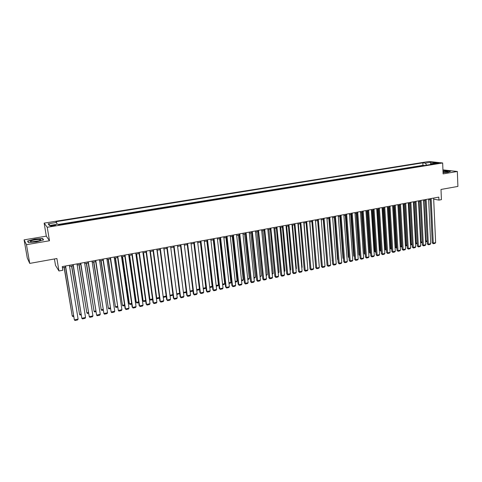 <?xml version="1.0" encoding="UTF-8"?>
<svg xmlns="http://www.w3.org/2000/svg" width="482" height="482" viewBox="0 0 482 482"><rect width="100%" height="100%" fill="white"/><g stroke="black" fill="none" stroke-linecap="round" stroke-linejoin="round"><path stroke-width="0.72" d="M53.345 225.956C55.159 225.612 55.846 225.329 55.388 225.1L52.755 225.227C50.935 225.57 50.255 225.853 50.706 226.082L53.345 225.956M54.43 258.967L55.496 265.359L58.961 270.98L62.841 270.257L62.238 266.612L438.813 197.114L438.939 200.108L441.428 199.644L441 189.462L457.9 186.426L457.346 171.484L442.94 169.851M24.1 239.861L27.269 257.96L29.739 263.407L26.468 244.669L49.489 240.759L47.23 227.269L44.139 223.13L46.32 236.15L24.1 239.861L26.468 244.669M47.23 227.269L442.657 162.964L428.835 161.494L44.139 223.13M421.467 166.007L424.166 165.567M419.165 166.296L416.448 166.82M411.399 167.64L414.14 167.194M406.314 168.465L409.079 168.013M401.199 169.296L403.988 168.845M396.047 170.134L398.861 169.676M390.866 170.971L393.698 170.514M385.648 171.821L388.504 171.357M380.394 172.67L383.274 172.207M375.104 173.532L378.015 173.062M369.784 174.394L372.713 173.918M364.428 175.267L367.38 174.785M359.03 176.141L362.006 175.659M353.601 177.027L356.602 176.539M348.131 177.912L351.161 177.418M342.624 178.804L345.678 178.31M337.087 179.708L340.159 179.208M331.502 180.611L334.604 180.105M325.886 181.521L329.013 181.015M320.229 182.443L323.386 181.931M314.529 183.365L317.71 182.853M308.793 184.299L312.005 183.775M303.015 185.239L306.257 184.708M297.201 186.179L300.467 185.648M291.345 187.13L294.635 186.594M285.446 188.088L288.766 187.552M279.506 189.052L282.856 188.51M273.523 190.022L276.903 189.474M267.498 191.005L270.902 190.45M261.431 191.987L264.865 191.432M255.315 192.981L258.786 192.42M249.164 193.981L252.658 193.415M242.964 194.987L246.489 194.415M236.716 195.999L240.277 195.421M230.426 197.024L234.017 196.439M224.094 198.054L227.715 197.463M217.707 199.084L221.365 198.494M211.279 200.132L214.966 199.53M204.802 201.181L208.525 200.578M198.277 202.241L202.03 201.633M191.703 203.308L195.493 202.693M185.082 204.386L188.902 203.766M178.412 205.465L182.268 204.844M171.688 206.561L175.581 205.928M164.916 207.658L168.845 207.019M158.096 208.766L162.054 208.122M151.215 209.881L155.216 209.236M144.293 211.008L148.323 210.351M137.31 212.14L141.377 211.478M130.273 213.285L134.382 212.616M123.187 214.436L127.332 213.761M116.041 215.593L120.223 214.912M108.842 216.761L113.065 216.075M101.588 217.942L105.847 217.249M94.273 219.129L98.575 218.43M86.905 220.322L91.243 219.617M79.476 221.533L83.856 220.816M71.987 222.744L76.409 222.027M64.443 223.973L68.908 223.244M435.842 163.169L434.035 163.663L438.891 163.109L435.842 163.169L435.867 163.735M426.624 165.169L425.371 163.121L422.828 162.838L55.948 221.708L56.593 222.455L48.128 223.817L49.441 225.51L58.033 224.118L58.708 224.901L433.613 164.031L430.986 163.741L430.498 164.537M425.371 163.121L430.842 162.241L436.505 162.85L430.986 163.741M424.16 165.483L422.949 165.344L58.316 224.443M61.407 224.467L58.629 224.811M58.961 270.98L56.894 258.521L29.739 263.407M442.657 162.964L443.109 173.9L457.346 171.484M433.68 199.138L438.939 200.108M62.425 267.745L65.558 267.167M69.571 266.425L73.174 265.757M77.174 265.016L80.729 264.359M84.718 263.618L88.224 262.973M92.207 262.232L95.665 261.593M99.629 260.858L103.04 260.226M106.998 259.497L110.36 258.87M114.306 258.141L117.626 257.527M121.56 256.798L124.832 256.195M128.754 255.466L131.984 254.87M135.894 254.147L139.081 253.556M142.979 252.833L146.118 252.249M150.004 251.532L153.107 250.959M156.981 250.242L160.042 249.676M163.904 248.959L166.923 248.399M170.773 247.688L173.749 247.133M177.593 246.423L180.527 245.88M184.359 245.169L187.251 244.633M191.071 243.928L193.927 243.398M197.734 242.693L200.554 242.169M204.35 241.47L207.127 240.952M210.917 240.253L213.659 239.747M217.436 239.048L220.135 238.548M223.901 237.849L226.564 237.355M230.324 236.662L232.951 236.174M236.698 235.481L239.289 234.999M243.024 234.306L245.579 233.836M249.308 233.143L251.827 232.679M255.544 231.993L258.027 231.529M261.732 230.842L264.184 230.39M267.878 229.703L270.294 229.257M273.981 228.576L276.367 228.137M280.036 227.456L282.392 227.016M286.055 226.341L288.369 225.913M292.026 225.233L294.309 224.811M297.954 224.136L300.208 223.72M303.841 223.046L306.064 222.636M309.691 221.961L311.884 221.557M315.499 220.889L317.656 220.491M321.259 219.822L323.392 219.424M326.989 218.762L329.086 218.37M332.67 217.707L334.743 217.322M338.316 216.665L340.358 216.285M343.925 215.623L345.937 215.249M349.492 214.592L351.48 214.225M355.023 213.568L356.981 213.207M360.518 212.55L362.446 212.194M365.977 211.544L367.874 211.188M371.393 210.538L373.267 210.188M376.779 209.543L378.623 209.2M382.124 208.549L383.943 208.212M387.432 207.567L389.227 207.236M392.709 206.591L394.475 206.266M397.951 205.621L399.692 205.296M403.151 204.657L404.868 204.338M408.326 203.699L410.013 203.386M413.46 202.747L415.129 202.44M418.563 201.801L420.208 201.5M423.636 200.867L425.251 200.566M428.673 199.934L430.263 199.638M422.949 165.344L422.828 162.838M56.593 222.455L57.057 224.275M430.528 164.489L430.842 162.241M48.128 223.817L50.255 225.377M443.054 172.616L448.103 172.219L450.706 171.158L446.477 170.646L442.988 170.917M49.489 240.759L46.32 236.15M28.299 242.494L36.385 241.922L43.579 239.916L42.675 238.518L34.74 239.084L27.558 241.06L28.299 242.494M42.79 239.211L42.675 238.518M433.631 198.072L435.632 242.603L433.173 243.133L432.252 242.874L433.3 243.729L431.131 198.53M430.221 198.698L432.252 242.874M435.632 242.603L435.017 243.362L433.3 243.729M425.564 241.012L425.919 241.114L423.985 200.801M427.197 241.464L426.052 241.705L425.919 241.114L427.166 240.849M426.052 241.705L425.588 241.482M443.048 172.423L447.892 171.604C447.597 171.2 445.971 171.104 443 171.315M446.121 172.152L443.042 172.195M442.994 171.062L446.404 170.797L450.399 171.285M40.253 240.301L40.699 239.813C40.645 238.915 32.872 239.831 30.908 240.97C30.077 241.446 30.342 241.735 31.71 241.825C35.023 241.783 37.873 241.277 40.253 240.301M39.018 240.789L32.535 241.735M28.498 242.482L27.829 241.187L34.788 239.271L42.476 238.723L43.296 239.994M27.938 241.795L27.829 241.187M428.625 198.994L430.703 243.657L428.227 244.187L427.311 243.928L428.359 244.79L426.112 199.458M425.208 199.626L427.311 243.928M430.703 243.657L430.095 244.416L428.359 244.79M423.588 199.928L425.739 244.723L423.25 245.254L422.346 244.995L423.389 245.856L421.057 200.392M420.159 200.56L422.346 244.995M425.739 244.723L425.13 245.483L423.389 245.856M418.515 200.861L420.75 245.79L418.237 246.326L417.34 246.061L418.382 246.923L415.972 201.331M415.08 201.494L417.34 246.061M420.75 245.79L420.141 246.549L418.382 246.923M413.411 201.801L415.725 246.862L413.201 247.405L412.309 247.133L413.351 248.007L410.851 202.277M409.965 202.44L412.309 247.133M415.725 246.862L415.116 247.628L413.351 248.007M420.563 242.018L421.027 242.151L419.027 201.717M422.22 242.518L421.166 242.741L421.027 242.151L422.19 241.904M421.166 242.741L420.581 242.38M415.526 243.024L416.105 243.193L414.032 202.645M417.213 243.579L416.249 243.784L416.105 243.193L417.183 242.964M416.249 243.784L415.538 243.283M410.459 244.037L411.152 244.241L409.007 203.573M412.176 244.645L411.303 244.832L411.152 244.241L412.146 244.031M411.303 244.832L410.465 244.187M405.356 245.049L406.163 245.296L403.952 204.507M407.103 245.724L406.32 245.886L406.163 245.296L407.073 245.103M406.32 245.886L405.356 245.097M408.272 202.753L410.664 247.947L408.121 248.489L407.242 248.218L408.278 249.092L405.693 203.229M404.82 203.386L407.242 248.218M410.664 247.947L410.055 248.712L408.278 249.092M398.018 205.609L400.289 246.091L401.144 246.356L398.861 205.453M402 246.802L401.307 246.953L401.144 246.356L401.964 246.182M401.307 246.953L400.289 246.091M403.103 203.705L405.573 249.031L403.012 249.58L402.139 249.308L403.181 250.182L400.5 204.187M399.638 204.344L402.139 249.308M405.573 249.031L404.97 249.803L403.181 250.182M392.902 206.555L395.246 247.158L396.096 247.423L393.74 206.398M396.861 247.893L396.264 248.019L396.096 247.423L396.825 247.272M396.264 248.019L395.246 247.158M397.897 204.669L400.446 250.128L397.873 250.682L397.005 250.405L398.042 251.285L395.276 205.151M394.421 205.308L397.005 250.405M400.446 250.128L399.843 250.899L398.042 251.285M387.751 207.507L390.173 248.23L391.016 248.501L388.582 207.356M391.685 248.989L391.185 249.098L391.016 248.501L391.649 248.363M391.185 249.098L390.173 248.23M392.655 205.633L395.288 251.23L392.697 251.785L391.836 251.508L392.872 252.393L390.016 206.121M389.173 206.278L391.836 251.508M395.288 251.23L394.686 252.002L392.872 252.393M382.569 208.471L385.064 249.308L385.895 249.58L383.389 208.314M386.48 250.092L386.076 250.176L385.895 249.58L386.444 249.465M386.076 250.176L385.064 249.308M387.377 206.609L390.095 252.345L387.486 252.899L386.636 252.616L387.673 253.508L384.726 207.097M383.883 207.254L386.636 252.616M390.095 252.345L389.492 253.116L387.673 253.508M377.352 209.435L379.918 250.399L380.75 250.67L378.165 209.284M381.238 251.206L380.75 250.67L381.202 250.574M380.937 251.267L379.918 250.399M382.063 207.585L384.871 253.46L382.244 254.02L381.395 253.737L382.431 254.629L379.394 208.079M378.563 208.236L381.395 253.737M384.871 253.46L384.268 254.237L382.431 254.629M372.098 210.405L374.743 251.49L375.562 251.767L372.905 210.26M375.966 252.321L375.562 251.767L375.924 251.688M375.755 252.363L374.743 251.49M376.713 208.573L379.611 254.586L376.966 255.153L376.129 254.864L377.159 255.761L374.026 209.074M373.207 209.224L376.129 254.864M379.611 254.586L379.009 255.364L377.159 255.761M366.814 211.387L369.537 252.592L370.345 252.869L367.609 211.237M370.652 253.448L370.61 252.815M370.544 253.472L369.537 252.592M371.333 209.568L374.309 255.719L371.652 256.285L370.821 255.996L371.851 256.894L368.628 210.068M367.814 210.218L370.821 255.996M374.309 255.719L373.713 256.496L371.851 256.894M361.494 212.369L364.29 253.701L365.097 253.984L362.277 212.225M364.29 253.701L365.302 254.58L365.26 253.948M365.91 210.568L368.977 256.858L366.302 257.43L365.477 257.135L366.507 258.039L363.187 211.074M362.38 211.218L365.477 257.135M368.977 256.858L368.381 257.641L366.507 258.039M356.138 213.363L359.012 254.815L359.813 255.099L356.915 213.219M359.915 255.665L359.012 254.815M360.452 211.574L363.615 258.009L360.916 258.587L360.102 258.286L361.126 259.195L357.71 212.08M356.915 212.231L360.102 258.286M363.615 258.009L363.018 258.792L361.126 259.195M350.745 214.363L353.698 255.936L354.457 256.213M354.493 256.749L353.698 255.936M354.957 212.592L358.21 259.165L355.493 259.744L354.686 259.443L355.716 260.352L352.197 213.098M351.408 213.243L354.686 259.443M358.21 259.165L357.614 259.949L355.716 260.352M345.311 215.37L348.353 257.063L348.998 257.31M349.034 257.828L348.353 257.063M349.426 213.61L352.77 260.328L350.034 260.913L349.233 260.605L350.263 261.521L346.642 214.122M345.865 214.267L349.233 260.605M352.77 260.328L352.173 261.111L350.263 261.521M339.846 216.382L342.967 258.201L343.497 258.406M343.527 258.834L342.967 258.201M343.853 214.641L347.287 261.497L344.534 262.088L343.744 261.78L344.769 262.696L341.051 215.159M340.286 215.297L343.744 261.78M347.287 261.497L346.697 262.286L344.769 262.696M334.345 217.4L337.551 259.346L337.96 259.509M337.984 259.84L337.551 259.346M338.243 215.677L341.774 262.678L339.003 263.268L338.219 262.955L339.244 263.883L335.424 216.195M334.671 216.334L338.219 262.955M341.774 262.678L341.184 263.467L339.244 263.883M328.808 218.424L332.387 260.617M332.405 260.846L332.092 260.503M332.598 216.719L336.219 263.865L333.43 264.461L332.658 264.148L333.683 265.076L329.76 217.243M329.007 217.382L332.658 264.148M336.219 263.865L335.635 264.654L333.683 265.076M323.229 219.455L326.772 261.732M326.91 217.768L330.634 265.058L327.82 265.66L327.061 265.341L328.079 266.275L324.049 218.292M323.314 218.43L327.061 265.341M330.634 265.058L330.043 265.853L328.079 266.275M317.614 220.497L321.12 262.847M321.181 218.822L325.001 266.263L322.175 266.871L321.422 266.546L322.434 267.486L318.301 219.358M317.578 219.491L321.422 266.546M325.001 266.263L324.416 267.058L322.434 267.486M315.415 219.888L319.331 267.474L316.487 268.088L315.74 267.757L316.758 268.703L312.517 220.425M311.8 220.557L315.74 267.757M319.331 267.474L318.747 268.275L316.758 268.703M309.812 221.943L313.318 265.064M309.607 220.961L313.625 268.697L310.757 269.311L310.022 268.98L311.035 269.926L306.685 221.497M305.98 221.63L310.022 268.98M313.625 268.697L313.041 269.498L311.035 269.926M304.088 223.003L307.576 266.407M303.756 222.039L307.877 269.926L304.992 270.541L304.269 270.209L305.281 271.161L300.816 222.582M300.123 222.708L304.269 270.209M307.877 269.926L307.299 270.727L305.281 271.161M298.328 224.07L302.124 267.305L301.792 267.763M301.762 267.377L302.124 267.305M297.864 223.124L302.094 271.161L299.183 271.788L298.466 271.444L299.479 272.402L294.906 223.672M294.219 223.799L298.466 271.444M302.094 271.161L301.515 271.969L299.479 272.402M291.935 224.22L296.267 272.408L293.339 273.035L292.634 272.692L293.64 273.656L288.953 224.775M288.278 224.895L292.634 272.692M296.267 272.408L295.689 273.216L293.64 273.656M285.959 225.323L290.399 273.668L287.447 274.294L286.754 273.951L287.76 274.915L282.958 225.877M282.295 225.998L286.754 273.951M290.399 273.668L289.821 274.475L287.76 274.915M292.526 225.142L296.418 268.51L295.972 269.131M295.924 268.613L296.418 268.51M286.682 226.227L290.664 269.727L290.11 270.51M290.05 269.86L290.664 269.727M280.795 227.311L284.874 270.95L284.193 271.77M284.127 271.107L284.874 270.95M279.94 226.432L284.488 274.927L281.518 275.565L280.831 275.216L281.837 276.186L276.915 226.992M276.264 227.112L280.831 275.216M284.488 274.927L283.91 275.74L281.837 276.186M274.873 228.408L279.048 272.185L278.235 273.035M278.168 272.372L279.048 272.185M273.884 227.552L278.536 276.204L275.547 276.843L274.873 276.487L275.873 277.463L270.836 228.113M270.197 228.233L274.873 276.487M278.536 276.204L277.963 277.011L275.873 277.463M268.902 229.516L273.18 273.427L272.234 274.306M272.167 273.637L273.18 273.427M267.775 228.679L272.541 277.481L269.528 278.126L268.866 277.771L269.866 278.747L264.708 229.245M264.082 229.36L268.866 277.771M272.541 277.481L271.969 278.295L269.866 278.747M262.895 230.631L267.269 274.674L266.191 275.59M266.124 274.921L267.269 274.674M261.63 229.812L266.504 278.777L263.473 279.421L262.817 279.06L263.817 280.042L258.539 230.384M257.924 230.498L262.817 279.06M266.504 278.777L265.937 279.59L263.817 280.042M256.846 231.752L261.316 275.933L260.099 276.879M260.033 276.204L261.316 275.933M255.436 230.956L260.425 280.072L257.37 280.729L256.725 280.361L257.719 281.349L252.321 231.529M251.718 231.643L256.725 280.361M260.425 280.072L259.858 280.892L257.719 281.349M250.748 232.878L255.321 277.204L254.767 278.012L253.972 278.18M253.9 277.505L255.321 277.204M249.2 232.107L254.303 281.386L251.224 282.042L250.592 281.669L251.586 282.663L246.061 232.686M245.471 232.794L250.592 281.669M254.303 281.386L253.737 282.205L251.586 282.663M244.609 234.011L249.284 278.482L248.73 279.289L247.796 279.488M247.724 278.813L249.284 278.482M242.916 233.27L248.134 282.705L245.037 283.368L244.416 282.988L245.404 283.988L239.753 233.848M239.18 233.957L244.416 282.988M248.134 282.705L247.573 283.524L245.404 283.988M238.427 235.162L243.205 279.765L242.651 280.578L241.578 280.807M241.506 280.126L243.205 279.765M236.584 234.439L241.922 284.031L238.801 284.699L238.192 284.32L239.18 285.32L238.801 284.699L233.402 235.023M232.836 235.126L238.192 284.32M241.922 284.031L241.362 284.856L239.18 285.32M232.197 236.313L237.084 281.06L236.535 281.874L235.312 282.133M235.24 281.452L237.084 281.06M230.209 235.614L235.668 285.368L232.523 286.043L231.926 285.657L232.908 286.663L232.523 286.043L227.004 236.204M226.45 236.307L231.926 285.657M235.668 285.368L235.108 286.194L232.908 286.663M225.925 237.475L230.914 282.368L230.372 283.181L229.004 283.47M228.926 282.789L230.914 282.368M223.787 236.801L229.366 286.718L226.197 287.393L225.612 287.007L226.594 288.019L226.197 287.393L220.557 237.397M220.015 237.493L225.612 287.007M229.366 286.718L228.805 287.543L226.594 288.019M219.611 238.644L224.708 283.681L224.16 284.494L222.648 284.814M222.57 284.133L224.708 283.681M217.316 237.994L223.015 288.073L219.828 288.754L219.25 288.363L220.232 289.381L219.828 288.754L214.062 238.596M213.532 238.692L219.25 288.363M223.015 288.073L222.461 288.905L220.232 289.381M213.243 239.819L218.454 285.001L217.912 285.82L216.243 286.175M216.165 285.489L218.454 285.001M210.797 239.199L216.623 289.441L213.406 290.128L212.845 289.73L213.821 290.754L213.406 290.128L207.519 239.801M207.007 239.897L212.845 289.73M216.623 289.441L216.069 290.272L213.821 290.754M206.832 241.006L212.152 286.338L211.61 287.158L209.791 287.543M209.712 286.85L212.152 286.338M204.223 240.41L210.182 290.821L206.941 291.514L206.392 291.11L207.362 292.14L206.941 291.514L200.922 241.018M200.428 241.108L206.392 291.11M210.182 290.821L209.628 291.652L207.362 292.14M200.379 242.205L205.808 287.676L205.272 288.501L203.296 288.917M203.211 288.224L205.808 287.676M197.608 241.627L203.693 292.206L200.428 292.905L199.891 292.502L200.861 293.532L200.428 292.905L194.282 242.241M193.794 242.332L199.891 292.502M203.693 292.206L203.145 293.044L200.861 293.532M193.872 243.41L199.415 289.031L198.879 289.857L196.746 290.303M196.662 289.61L199.415 289.031M190.944 242.862L197.156 293.604L193.866 294.309L193.342 293.9L194.306 294.936L193.866 294.309L187.588 243.476M187.118 243.567L193.342 293.9M197.156 293.604L196.608 294.442L194.306 294.936M190.071 291.007L192.908 290.405M192.921 290.483L192.445 291.218L190.149 291.676M184.226 244.097L190.565 295.014L187.257 295.725L186.745 295.309L187.709 296.352L187.257 295.725L180.846 244.723M180.388 244.808L186.745 295.309M190.565 295.014L190.022 295.858L187.709 296.352M183.419 292.411L186.305 291.803M186.329 292.02L185.962 292.592L183.485 292.917M177.454 245.35L183.931 296.436L180.593 297.147L180.099 296.725L181.057 297.774L180.593 297.147L174.05 245.977M173.61 246.061L180.099 296.725M183.931 296.436L183.389 297.274L181.057 297.774M176.725 293.827L179.647 293.213M179.696 293.568L177.135 294.46L176.761 294.086M176.737 293.924L177.135 294.46M170.634 246.609L177.243 297.864L173.888 298.581L173.4 298.159L174.357 299.214L173.888 298.581L167.206 247.242M166.778 247.32L173.4 298.159M177.243 297.864L176.707 298.707L174.357 299.214M169.965 295.141L164.001 248.941M173.008 295.129L170.544 295.858L170.074 295.237L172.942 294.629M170.544 295.858L169.983 295.261M163.76 247.875L170.514 299.304L167.121 300.027L166.652 299.599L167.603 300.66L167.121 300.027L160.307 248.513M159.897 248.592L166.652 299.599M170.514 299.304L169.977 300.153L167.603 300.66M163.145 296.394L157.222 250.194M166.272 296.707L163.898 297.267L163.422 296.647L166.188 296.062M163.898 297.267L163.151 296.442M156.837 249.152L163.723 300.756L160.313 301.485L159.855 301.051L160.807 302.118L160.313 301.485L153.354 249.797M152.957 249.869L159.855 301.051M163.723 300.756L163.193 301.605L160.807 302.118M150.016 251.532L156.276 297.641L156.716 298.063L150.396 251.459M159.47 298.207L157.204 298.689L156.716 298.063L159.379 297.502M157.204 298.689L156.276 297.641M149.86 250.441L156.885 302.214L153.451 302.955L153.005 302.515L153.951 303.582L153.451 302.955L146.347 251.092M145.968 251.158L153.005 302.515M156.885 302.214L156.355 303.07L153.951 303.582M143.154 252.803L149.534 299.069L149.962 299.491L143.516 252.731M152.613 299.659L150.462 300.117L149.962 299.491L152.517 298.948M150.462 300.117L149.534 299.069M142.823 251.737L149.998 303.69L146.534 304.431L146.106 303.985L147.046 305.064L146.534 304.431L139.286 252.393M138.924 252.46L146.106 303.985M149.998 303.69L149.468 304.546L147.046 305.064M136.237 254.08L142.744 300.503L143.16 300.931L136.587 254.014M145.703 301.123L143.666 301.557L143.16 300.931L145.606 300.413M143.666 301.557L142.744 300.503M135.737 253.05L143.052 305.172L139.563 305.919L139.147 305.474L140.087 306.552L139.563 305.919L132.176 253.707M131.827 253.767L139.147 305.474M143.052 305.172L142.527 306.034L140.087 306.552M129.266 255.37L135.906 301.949L136.304 302.383L129.604 255.309M138.744 302.6L136.822 303.003L136.304 302.383L138.641 301.889M136.822 303.003L135.906 301.949M128.598 254.363L136.057 306.673L132.538 307.426L132.14 306.968L133.074 308.058L132.538 307.426L125.001 255.026M124.675 255.086L132.14 306.968M136.057 306.673L135.538 307.528L133.074 308.058M122.247 256.671L129.013 303.401L129.399 303.841L122.567 256.611M131.725 304.088L129.929 304.467L129.399 303.841L131.622 303.371M129.929 304.467L129.013 303.401M121.398 255.695L129.007 308.179L125.465 308.938L125.079 308.474L117.463 256.418M117.777 256.364L125.465 308.938L126.013 309.571L128.489 309.04L129.007 308.179M115.174 257.978L122.44 305.311L115.475 257.924M124.657 305.588L122.982 305.937L122.44 305.311L124.555 304.865M114.144 257.033L121.904 309.697L118.331 310.462L110.197 257.762M110.492 257.707L118.331 310.462L118.891 311.095L121.392 310.559L121.904 309.697M108.04 259.304L115.427 306.799L108.33 259.25M117.53 307.094L115.981 307.426L115.427 306.799L117.427 306.377M106.829 258.382L114.746 311.227L111.143 311.999L102.871 259.111M103.154 259.063L111.143 311.999L111.716 312.631L114.234 312.095L114.746 311.227M100.859 260.629L108.366 308.293L101.124 260.581M110.354 308.619L108.926 308.92L108.366 308.293L110.245 307.896M99.461 259.744L107.534 312.77L103.901 313.547L95.49 260.473M95.755 260.425L103.901 313.547L104.486 314.186L107.022 313.637L107.534 312.77M93.616 261.973L101.244 309.799L93.87 261.925M103.118 310.149L101.816 310.426L101.244 309.799L103.003 309.426M92.032 261.111L100.262 314.324L96.605 315.108L88.049 261.847M88.296 261.804L96.605 315.108L97.195 315.746L99.75 315.198L100.262 314.324M86.32 263.323L94.074 311.312L86.555 263.28M95.822 311.697L94.659 311.944L94.074 311.312L95.713 310.968M84.543 262.497L92.93 315.897L89.248 316.68L80.548 263.232M80.777 263.19L89.248 316.68L89.851 317.319L92.43 316.764L92.93 315.897M78.97 264.684L86.844 312.842L79.181 264.642M88.477 313.252L87.441 313.475L86.844 312.842L88.357 312.523M76.993 263.889L85.543 317.475L81.832 318.271L72.993 264.63M73.198 264.588L81.832 318.271L82.446 318.903L85.043 318.349L85.543 317.475M71.553 266.058L79.56 314.385L71.752 266.022M81.066 314.824L80.163 315.017L79.56 314.385L80.952 314.089M69.384 265.293L78.102 319.066L74.355 319.867L65.371 266.034M65.558 265.998L74.355 319.867L74.987 320.506L77.602 319.94L78.102 319.066M64.088 267.438L72.216 315.939L64.269 267.408M73.601 316.409L72.836 316.566L72.216 315.939L73.481 315.668M434.758 163.753L434.74 163.35M447.507 171.845L447.892 171.604M39.777 240.524L40.699 239.813"/></g></svg>
